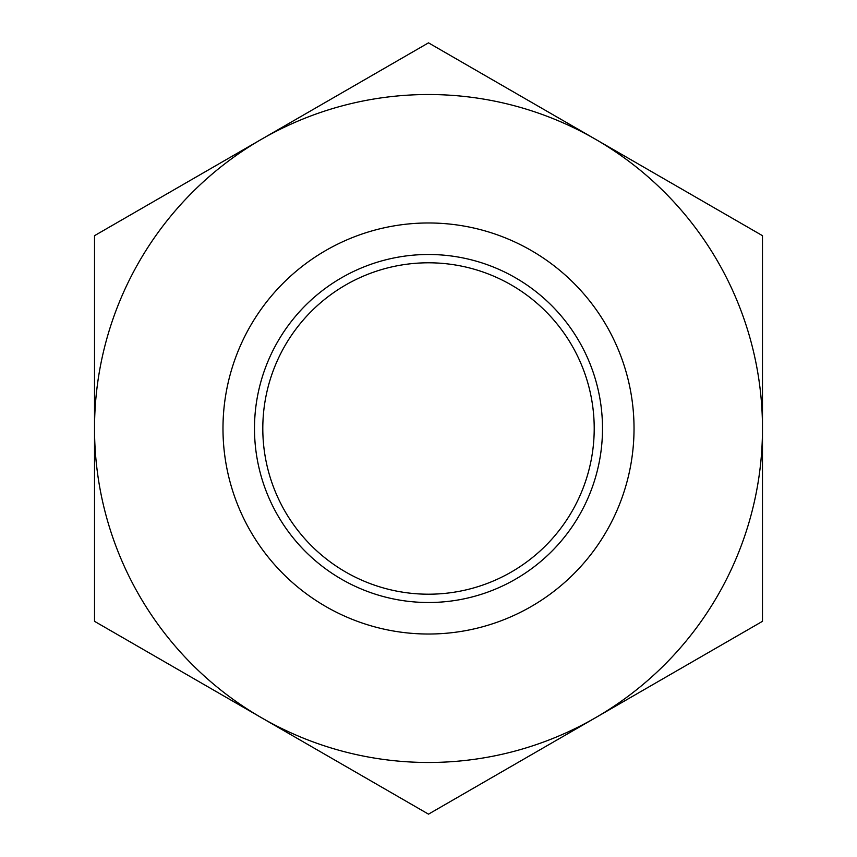 <?xml version="1.0" encoding="UTF-8"?>
<svg xmlns="http://www.w3.org/2000/svg" width="857" height="857" viewBox="0 0 857 857"><rect width="100%" height="100%" fill="white"/><g stroke="black" fill="none" stroke-linecap="round" stroke-linejoin="round"><path stroke-width="1.29" d="M634.03 428.5A205.53 205.53 0 0 1 325.735 606.488A205.53 205.53 0 0 1 325.735 250.512A205.53 205.53 0 0 1 634.03 428.5M602.503 428.5A174.003 174.003 0 0 1 341.493 579.193A174.003 174.003 0 0 1 341.493 277.807A174.003 174.003 0 0 1 602.503 428.5M594.212 428.5A165.712 165.712 0 0 0 345.65 284.995A165.712 165.712 0 0 0 345.65 572.005A165.712 165.712 0 0 0 594.212 428.5M261.514 139.263L94.516 235.675L94.516 621.325L428.5 814.15L762.484 621.325L762.484 235.675L428.5 42.85L261.514 139.263A333.984 333.984 0 0 1 762.484 428.5A333.984 333.984 0 0 1 261.514 717.738A333.984 333.984 0 0 1 261.514 139.263"/></g></svg>
